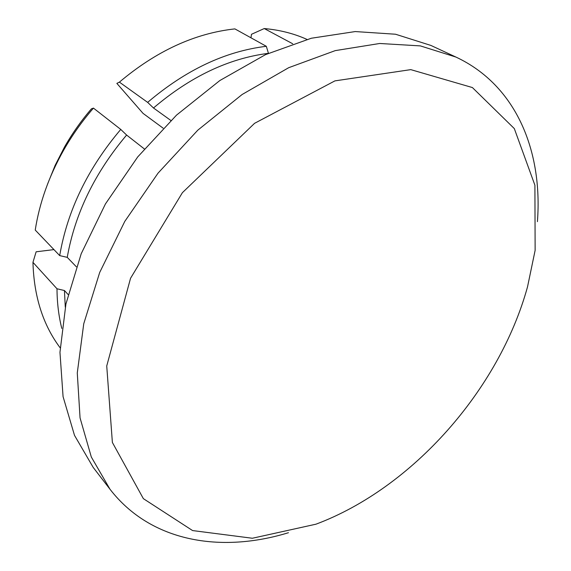 <?xml version="1.0" encoding="UTF-8"?>
<svg xmlns="http://www.w3.org/2000/svg" width="571" height="571" viewBox="0 0 571 571"><rect width="100%" height="100%" fill="white"/><g stroke="black" fill="none" stroke-linecap="round" stroke-linejoin="round"><path stroke-width="0.86" d="M527.525 286.842C499.24 389.558 412.626 487.969 315.956 524.192L252.368 538.253L192.584 530.566L143.364 498.654L112.38 442.461L106.734 365.975L130.545 278.277L182.399 192.677L254.566 123.322L334.913 80.882L410.777 69.633L472.395 87.556L514.314 128.589L534.913 185.24L535.127 250.362L527.525 286.842M537.411 221.655C542.807 151.665 516.612 85.414 455.908 57.057L420.377 45.901L379.729 43.482L335.256 50.619L288.698 67.692L242.125 94.501L197.809 130.167L158.024 173.163L124.785 221.405L99.697 272.453L83.744 323.771L77.278 372.942L80.054 417.893L91.324 457.028L109.996 489.247C150.958 542.264 221.341 553.313 288.448 532.714M109.996 489.247L93.194 467.413L74.501 435.359L63.067 396.624L59.962 352.321L65.915 304.029L81.189 253.781L105.442 203.926L137.725 156.918L176.518 115.121L219.849 80.532L265.529 54.63L311.345 38.236L355.255 31.562L395.546 34.231L430.927 45.444L455.908 57.057M250.962 37.793L251.476 34.296L264.252 28.55L292.709 43.767M268.449 53.303L266.314 46.301L234.888 28.893C194.732 33.318 156.233 51.069 119.403 82.131L147.639 102.373L153.485 107.983L170.872 120.481M163.142 128.175L143.043 113.379L116.855 83.387L119.403 82.131M93.451 108.105L91.439 108.818C81.182 120.766 72.196 133.514 64.487 147.061L63.559 150.33C72.082 135.341 82.046 121.266 93.451 108.105L120.752 129.424L126.612 135.056L144.313 148.91M63.559 150.33C48.878 176.446 39.435 203.026 35.238 230.063L59.691 255.608L67.242 257.357L76.364 266.8M68.113 294.522L64.437 290.525L56.993 288.769L32.954 262.346L36.13 251.797L53.945 249.606M47.607 183.99L55.159 165.312L64.487 147.061M60.133 347.782C42.996 324.92 33.932 296.442 32.954 262.346M264.252 28.55C279.704 29.935 293.944 33.553 306.948 39.399M61.789 328.432C58.685 315.999 57.086 302.78 56.993 288.769M59.691 255.608C67.457 210.435 87.806 168.374 120.752 129.424M147.639 102.373C185.739 69.955 225.302 51.262 266.314 46.301M153.485 107.983C190.379 76.614 228.678 58.399 268.391 53.331M67.242 257.357C74.972 213.604 94.757 172.835 126.612 135.056M65.28 307.105L64.437 290.525"/></g></svg>
